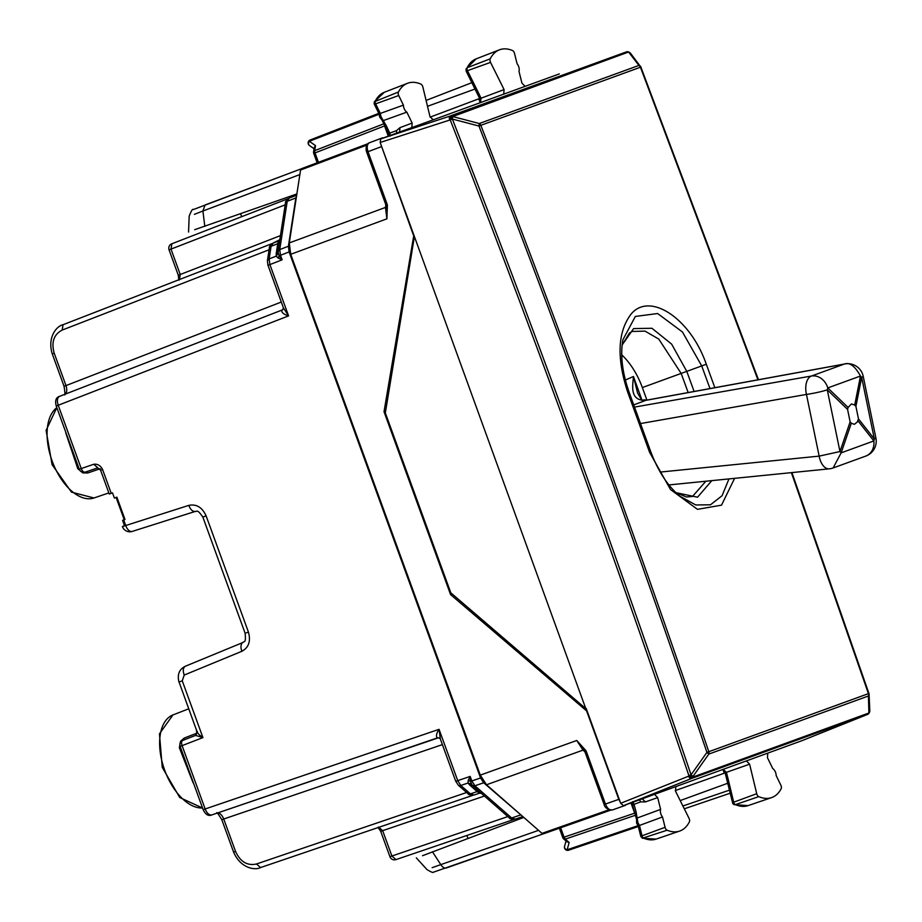 <?xml version="1.0" encoding="UTF-8"?>
<svg xmlns="http://www.w3.org/2000/svg" width="922" height="922" viewBox="0 0 922 922"><rect width="100%" height="100%" fill="white"/><g stroke="black" fill="none" stroke-linecap="round" stroke-linejoin="round"><path stroke-width="1.38" d="M120.171 508.587L116.114 497.442L116.864 497.165L124.989 519.466L124.228 519.743L120.171 508.587M97.801 467.846L85.25 472.122A4.748 2.639 -108.8 0 0 85.285 472.11L97.778 467.857L100.59 470.197L109.257 494.042L112.507 492.855L114.397 498.064L116.864 497.165M203.232 809.643L203.163 809.666C205.537 814.61 208.43 816.362 211.853 814.921L211.899 814.898C209.236 815.371 206.989 813.388 205.133 808.94L182.107 745.668A4.748 2.639 -111.2 0 1 182.879 740.343A4.748 2.639 -111.2 0 1 182.902 740.331L195.591 735.41L202.921 737.6L180.136 746.394A4.748 4.748 0 0 1 182.879 740.343L195.591 735.41L197.181 732.068L179.052 681.992M203.9 809.401L439.056 729.325L440.382 739.133M222.536 819.451L223.746 819.001C221.822 814.587 219.563 812.605 216.958 813.054M64.436 394.628C65.232 395.93 65.105 393.152 64.056 386.295L65.992 385.592L54.202 353.184L52.992 353.622M64.621 394.512C66.903 393.175 67.364 390.202 65.992 385.592L281.291 302.036M56.968 405.715L58.213 405.254C56.772 400.667 57.222 397.705 59.561 396.345L59.515 396.368C55.965 397.463 54.871 400.667 56.23 405.98L79.257 469.252A4.748 4.748 0 0 0 85.25 472.122A4.748 2.639 -108.8 0 1 81.24 468.526L58.213 405.254L288.574 315.889L283.423 307.89L267.991 265.271M296.561 195.902L295.858 197.942L287.215 201.296L279.746 249.597L280.495 255.279L279.112 255.786L282.155 259.82L280.495 255.279L289.105 251.937L288.39 246.243L295.858 197.942M289.105 251.937L480.569 777.972L483.681 782.79L522.29 816.108M282.893 309.642L281.752 310.414C281.579 312.627 283.861 314.448 288.574 315.889L269.904 264.579L268.659 265.029M269.362 248.053C268.947 246.946 270.204 245.287 273.154 243.062L278.432 241.022L277.752 243.696L271.103 246.278L269.143 258.898L276.243 256.143L278.179 258.079L282.155 259.82L269.904 264.579L269.143 258.898L267.403 260.672L269.362 248.053A4.748 2.801 8.8 0 1 271.103 246.278L273.2 243.051L279.931 239.628M283.423 307.89L282.651 309.804L59.515 396.368M474.046 795.029L479.405 793.208L477.17 791.583L470.416 793.888L474.046 795.029C470.37 795.225 468.33 794.764 467.938 793.646A4.748 2.801 -48.8 0 0 470.416 793.888L460.804 785.475L457.727 780.646L456.494 781.095M467.938 793.646L458.338 785.233L455.814 781.337M211.853 814.921L437.351 737.911C435.795 736.321 436.36 733.463 439.056 729.325L457.727 780.646L470.174 776.405L470.439 781.453L471.822 780.946L474.899 785.786L483.681 782.79M188.803 505.371C196.478 503.85 202.252 507.354 206.125 515.894L202.84 517.092C196.663 508.057 196.974 512.229 195.337 511.41L195.429 511.376C192.767 511.848 190.566 509.843 188.803 505.371L122.384 526.589L124.482 525.54L122.591 520.331L124.989 519.466M197.32 731.411C197.181 732.863 199.048 734.926 202.921 737.6L182.256 680.828L180.182 681.577M111.239 493.316L102.561 469.482C100.452 465.483 97.502 463.754 93.733 464.273L79.257 469.252M180.136 746.394L203.163 809.666M196.444 729.59L196.743 733.232L184.227 738.073L180.493 741.323L179.364 747.765L193.124 782.813A49.511 27.222 70 0 0 193.678 783.596M179.364 747.765L180.297 746.336M180.493 741.323L180.943 742.245M197.308 732.886A3.169 1.429 -8.4 0 1 196.743 733.232L195.879 735.307M65.727 432.049A49.511 27.222 70 0 0 65.796 432.994L77.794 468.699L82.796 472.894L87.74 472.986L100.268 468.71M82.796 472.894L82.542 471.903M77.794 468.699L79.419 469.194M280.438 235.617L180.239 274.502L171.008 249.136L171.838 243.788L288.206 198.622L171.803 243.8A4.748 4.748 0 0 0 169.06 249.85L178.292 275.217L180.239 274.502L179.41 279.862M389.948 856.745A4.748 4.748 0 0 0 395.941 859.615L514.142 819.393L395.976 859.604L391.896 856.031L389.948 856.745L380.717 831.367L382.665 830.664L378.585 827.103M470.439 781.453L472.283 785.394L471.13 784.023L468.007 783.02L468.249 780.289L470.439 781.453M480.569 777.972L471.822 780.946L470.174 776.405L468.249 780.289M276.231 253.55L277.983 251.579L277.983 253.377L276.243 256.143L276.231 253.55L277.752 243.696L279.516 241.714L277.983 251.579L279.112 255.786L278.179 258.079M385.615 411.131L384.025 411.719L450.57 594.575L452.172 593.987M240.607 213.754L241.679 216.682M466.889 835.47L467.961 838.398M801.195 740.965L702.045 777.05M625.542 805.309L612.243 810C609.592 810.461 607.321 808.479 605.454 804.053L618.8 799.351L620.379 802.44M624.182 805.39L684.896 783.297M386.134 204.062L386.963 203.75L387.39 205.122L386.906 218.825L385.465 207.438L386.295 206.931M543.473 833.822L610.387 810.254L543.473 833.822L542.009 833.373L486.505 784.772L480.281 775.125L290.718 254.299L289.289 242.924L385.465 207.438L385.857 204.891M480.281 775.125L576.769 740.481L585.954 750.669L585.09 751.361M618.8 799.351L586.599 710.897L450.57 594.575M413.863 235.018L384.025 411.719M413.448 235.168L380.486 143.325M381.501 138.623L442.214 116.529M558.513 74.198L459.363 110.283M301.402 168.726L367.797 143.763L301.402 168.714L300.572 170.017L289.289 242.924M538.552 830.342L432.153 867.66M675.273 790.58L725.13 772.901M680.206 800.573L727.735 783.262M585.954 750.669L586.507 751.983L585.182 752.467L604.129 804.526C604.763 807.672 607.46 809.493 612.22 810L625.565 805.309M486.505 784.772L582.992 750.128L576.769 740.481L582.75 748.318M386.456 208.971L386.906 218.825L290.718 254.299M387.39 205.122L386.283 205.145M189.171 216.197C191.315 210.712 192.675 208.51 193.24 209.594L301.16 168.853L205.053 204.984L202.909 211L194.369 214.353M427.508 106.307L475.049 89.008M430.148 117.129L479.763 98.447M296.861 193.954L194.692 229.682M523.777 817.411L422.541 855.708M635.489 812.87L634.682 813.158L635.949 815.083M559.354 828.233L562.789 837.649L564.08 837.176L565.313 839.112A3.169 1.867 131.2 0 1 563.676 838.951L566.915 841.786L569.139 842.466L567.168 849.761A3.169 2.582 -164.9 0 1 564.564 846.384A3.169 3.169 0 0 0 568.632 850.211L638.324 826.504L568.632 850.211A3.169 1.786 71.2 0 0 568.655 850.199A3.169 1.786 71.2 0 1 567.168 849.761L638.105 825.628L640.79 836.381L642.404 838.236L667.113 830.215A47.46 26.093 70 0 0 679.629 831.079A47.46 26.093 70 0 0 689.368 821.882A3.169 1.74 70 0 0 689.034 818.333L675.515 791.157L675.814 786.996M388.139 135.788L384.555 125.922L385.361 125.634M318.447 162.318L315.024 152.902L384.555 125.922L384.278 123.64M313.584 151.807L314.241 147.555L315.508 145.607L314.725 150.632A3.169 1.867 -171.2 0 0 313.584 151.807A3.169 3.169 0 0 0 313.734 153.375L315.024 152.902A3.169 1.786 -111.2 0 1 314.725 150.632L383.863 123.802M379.173 114.201L309.308 141.285A3.169 1.786 68.8 0 1 310.138 139.994L378.769 113.36L310.161 139.983A3.169 1.786 68.8 0 0 310.138 139.994A3.169 3.169 0 0 0 309.469 145.538A3.169 2.582 -55.1 0 1 309.308 141.285L315.508 145.607M642.461 798.994L645.377 801.933L640.709 801.875L634.048 804.33L632.607 801.656M645.377 801.933L657.674 797.599L654.781 794.649M657.674 797.599L660.613 809.389A5.739 3.158 70 0 0 660.959 814.218A5.739 3.158 70 0 0 662.503 816.973L665.073 827.322A3.169 1.74 70 0 0 667.113 830.215M733.981 804.629L735.387 804.641A2.651 1.452 -110 0 1 733.693 802.198L756.72 793.704A3.169 1.74 70 0 0 758.748 796.631A47.46 26.093 70 0 0 771.564 797.622A47.46 26.093 70 0 0 781.153 788.702A3.169 1.74 70 0 0 780.853 785.175L776.174 775.586A5.739 3.158 70 0 0 775.586 772.498A5.739 3.158 70 0 0 772.751 768.568L767.427 757.654L767.749 753.539M756.72 793.704L749.609 764.188L746.705 761.192M399.618 131.777L399.964 127.651L396.414 130.694L389.741 133.091L390.352 136.076M399.964 127.651L412.157 123.064L411.834 127.178M379.956 114.582L380.313 113.429L403.41 105.131A5.739 3.158 70 0 0 403.997 108.22A5.739 3.158 70 0 0 406.833 112.15L412.157 123.064M374.77 103.932L375.634 103.84A2.651 1.452 -110 0 1 375.381 100.89A46.941 25.804 -110 0 1 384.313 92.281L407.466 83.303A47.46 26.093 70 0 1 420.835 84.086A3.169 1.74 70 0 1 422.864 87.014L429.975 116.541L432.879 119.526M407.466 83.303A47.46 26.093 70 0 0 398.431 92.016A3.169 1.74 70 0 0 398.73 95.542L403.41 105.131M524.802 86.069L521.921 83.118L518.982 71.328A5.739 3.158 70 0 0 518.625 66.499A5.739 3.158 70 0 0 517.092 63.756L514.511 53.407A3.169 1.74 70 0 0 512.471 50.503A47.46 26.093 70 0 0 499.39 49.846A47.46 26.093 70 0 0 490.216 58.835A3.169 1.74 70 0 0 490.55 62.385L504.069 89.572L503.769 93.721M490.216 58.835L467.166 67.709A46.941 25.804 70 0 1 476.248 58.824L467.166 67.709A2.651 1.452 70 0 0 467.442 70.683L490.55 62.385M480.569 102.319L481.042 98.228L504.069 89.572M477.469 92.673L478.53 92.961L481.042 98.228L479.717 98.032M466.555 70.74L467.442 70.683L478.53 92.961M382.077 120.137L383.736 120.448L406.833 112.15M385.396 125.749L386.445 126.003L389.741 133.091L388.289 133.217L382.181 120.356M379.726 116.944L379.161 114.132L374.136 103.783L374.344 101.754L398.431 92.016M641.32 836.289L642.046 835.805A2.651 1.452 70 0 0 643.752 838.225A46.941 25.804 70 0 0 656.13 839.089L679.629 831.079M636.503 819.185L637.575 817.872L660.613 809.389M638.45 824.798L639.465 825.455L662.503 816.973M633.103 805.309L634.048 804.33L636.076 811.89L635.454 812.743M638.105 825.593L636.641 823.185L636.526 818.701M725.522 773.351L726.409 772.348L723.413 769.524M727.239 778.906L727.861 777.995L726.409 772.348L749.609 764.188M758.748 796.631L735.387 804.641A46.941 25.804 -110 0 0 748.053 805.621L734.027 804.641L732.794 803.604L725.211 773.189L723.055 769.651M732.978 802.716L733.693 802.198L727.861 777.995M398.73 95.542L375.634 103.84L380.313 113.429L380.901 116.518L386.445 126.003M665.073 827.322L642.046 835.805L639.465 825.455L637.932 822.712L636.076 811.89M414.266 237.392L385.327 412.918L450.8 592.811L585.793 708.661L414.67 237.254L585.793 708.661M586.196 708.511L620.69 803.293L688.619 776.174A3.169 1.21 21.8 0 0 692.687 777.131L868.904 712.994L868.42 695.995L708.799 754.092L706.92 752.398C635.465 541.963 559.47 333.176 478.944 126.037L452.379 119.053L452.725 116.552L479.29 123.525A3.169 2.639 70 0 1 480.823 125.323L478.944 126.037L479.29 123.525L638.911 65.427L640.882 67.099L630.521 53.269A3.169 3.169 0 0 0 629.553 52.439A3.169 1.314 -60.8 0 1 629.784 52.669M791.387 472.64L868.432 693.632L706.92 752.398L691.051 774.814L692.929 776.52L708.799 754.092A3.169 2.639 -110 0 0 708.822 751.73C637.344 541.283 561.348 332.485 480.823 125.323L640.444 67.225L757.93 379.806M868.432 693.632L868.432 693.632A3.169 2.639 -110 0 1 868.42 695.995L869.089 694.324A3.169 3.169 0 0 0 868.916 693.448L791.917 472.583M802.013 740.654L623.41 805.667L620.69 803.293M869.388 712.245A3.169 1.314 -159.2 0 1 869.365 712.591A3.169 3.169 0 0 1 867.59 714.4L801.99 740.666L867.556 714.412A3.169 1.809 68.2 0 0 867.59 714.4A3.169 1.809 68.2 0 0 867.66 714.366M414.67 237.254L380.175 142.472L380.728 138.911L559.331 73.898M626.534 51.851A3.169 1.809 71.8 0 0 626.453 51.874A3.169 1.809 71.8 0 0 626.418 51.886L450.19 116.022A3.169 1.671 71.8 0 0 449.636 119.583A3.169 1.21 -61.8 0 1 452.137 116.241A3.169 2.639 70 0 0 450.19 116.022L380.728 138.911M623.41 805.667L691.339 778.548A3.169 2.639 -110 0 0 692.687 777.131L692.929 776.52A3.169 1.21 -158.2 0 1 688.861 775.552L691.051 774.814C616.461 554.422 536.904 335.839 452.379 119.053L450.224 119.906C534.737 336.634 614.294 555.194 688.861 775.552L688.619 776.174A3.169 1.671 68.2 0 0 691.339 778.548L867.556 714.412A3.169 2.639 70 0 0 868.904 712.994A3.169 1.314 -159.2 0 0 869.365 712.591L869.596 711.968A3.169 1.314 20.8 0 0 869.63 711.634M869.089 694.324L869.803 710.712A3.169 3.169 0 0 1 869.596 711.968A3.169 1.314 20.8 0 1 869.135 712.383L869.573 709.848M630.902 54.087L628.931 52.416L638.911 65.427A3.169 2.639 70 0 1 640.444 67.225L640.94 67.064A3.169 3.169 0 0 0 640.502 66.28M621.751 354.878A55.378 30.438 70 0 1 642.346 387.563L646.91 400.09M632.146 331.459L645.02 331.125L658.769 339.065L681.174 373.433L688.158 392.553M705.86 481.226L692.468 496.485L686.314 496.958L675.814 492.567M629.023 392.38L627.917 392.772C616.599 358.589 617.521 332.542 630.683 314.633C649.042 291.041 690.348 317.929 706.287 364.236L714.85 387.678M627.917 392.772L649.595 452.31L670.49 489.513L697.47 509.347L721.523 505.152L734.592 478.345M625.323 380.025L633.483 376.499L637.598 393.106M641.758 399.583L633.483 376.499C632.607 386.226 629.703 400.874 645.734 400.367A15.824 8.194 -100.4 0 1 646.46 400.171L844.875 363.936A15.824 8.194 -100.4 0 0 844.137 364.132C849.393 361.92 854.844 365.884 860.48 376.026A15.824 8.886 11.2 0 1 861.667 377.329L874.356 439.022A15.824 11.018 141.8 0 1 873.837 440.947L841.152 452.852A15.824 7.618 -161.1 0 0 839.965 451.55L819.151 456.125L660.198 472.076M829.293 468.837A15.824 15.824 0 0 0 833.119 467.961L841.152 452.852L851.329 423.186L850.142 421.884L839.965 451.55L827.276 389.845A15.824 1.51 168.4 0 1 806.462 394.42L819.151 456.125A15.824 8.909 -95.7 0 0 829.293 468.837L668.923 484.937M851.329 423.186L854.337 424.339L857.299 422.022L858.474 418.853L855.904 406.36L854.717 405.058L860.48 376.026L827.795 387.92A15.824 13.219 -110 0 0 811.452 376.026L634.543 407.086M833.131 467.961L865.816 456.067A15.824 13.219 -110 0 0 873.837 440.947L857.944 420.778M865.816 456.067A15.824 15.824 0 0 0 875.9 438.008L874.356 439.022L858.474 418.853M850.142 421.884L847.572 409.391L848.09 407.466L851.444 403.94L854.717 405.058M875.9 438.008L863.211 376.303A15.824 1.51 168.4 0 1 861.667 377.329L855.904 406.36M56.853 407.662A49.097 26.992 70 0 0 53.453 464.377A49.097 26.992 70 0 0 93.986 497.972L108.854 492.913M202.575 808.041L179.732 797.507L162.237 767.323L159.46 733.831L172.956 714.93A49.097 26.992 70 0 0 163.494 766.712A49.097 26.992 70 0 0 202.552 807.972M235.536 851.409L233.6 852.112C240.584 868.57 255.382 870.518 260.557 867.556L256.512 863.983C247.257 865.989 240.273 861.793 235.536 851.409L223.746 819.001L442.387 744.619M272.186 243.546L63.019 324.728L62.189 330.076C53.81 334.49 51.148 342.189 54.202 353.184M52.324 353.864L52.254 353.887C47.022 336.726 57.187 325.754 62.984 324.74L272.197 243.546M269.662 249.562L62.189 330.076M282.697 309.78L59.561 396.345M458.338 785.233A4.748 2.801 -48.8 0 0 460.804 785.475L468.007 783.02L469.667 785.014L472.133 785.256M467.2 792.298L256.512 863.983M438.48 737.784L211.899 814.898M472.998 795.271L260.58 867.544L473.009 795.271M469.667 785.014L477.17 791.583L479.786 791.975L472.283 785.394L474.899 785.786L511.675 817.987L509.209 817.756C509.601 818.863 511.629 819.324 515.317 819.128L522.832 816.569L515.317 819.128L511.675 817.987L520.457 815.002M288.39 246.243L279.746 249.597L277.971 251.787M296.665 195.21L289.266 198.08L296.665 195.21M289.312 198.057L285.474 203.059C285.059 201.953 286.327 200.293 289.266 198.08M182.256 680.828L184.204 675.065C182.683 670.513 183.086 667.563 185.426 666.214L185.334 666.249C179.237 669.268 177.116 674.524 178.96 682.026M206.125 515.894L248.421 632.077C250.945 641.113 248.779 647.509 241.91 651.278L184.204 675.065M241.91 651.278A7.906 4.403 -112.4 0 1 243.028 642.461A7.906 4.403 -112.4 0 1 243.131 642.415M242.935 642.496L185.426 666.214M248.421 632.077L246.347 632.838M195.245 511.433L132.307 531.395A7.906 4.403 -107.6 0 1 132.215 531.429A7.906 4.403 -107.6 0 1 125.68 525.39L123.698 519.927M93.733 464.273L97.836 467.834M102.561 469.482L101.316 469.932M184.227 738.073L183.351 740.17M87.74 472.986L85.723 471.949M169.06 249.85L285.209 204.822M507.861 816.581L391.896 856.031L382.665 830.664L484.419 796.043M474.092 795.006L479.348 793.22M386.963 203.75L368.016 151.692L381.259 146.713M604.625 804.353L605.454 804.053L586.507 751.983M386.456 209.017L385.65 204.235L366.691 152.165L368.016 151.692C366.599 147.094 367.06 144.12 369.388 142.772L382.595 137.804M366.691 152.165L366.195 150.355C365.803 146.183 366.852 143.659 369.365 142.783L382.618 137.804M432.43 851.755L440.854 864.744A7.906 4.437 70.6 0 0 446.34 867.982A7.906 4.437 70.6 0 0 446.363 867.971L543.208 833.88L433.513 872.154C433.236 872.95 431.07 872.085 426.99 869.584M682.891 805.989L729.406 790.166M724.104 772.809L722.975 769.674M631.097 803.293L634.682 813.158L564.08 837.176L560.657 827.772M204.811 226.363L202.909 211L299.869 174.558M480.132 102.48L478.991 99.346M426.091 100.429L471.891 82.657M300.572 170.017L366.772 145.123M542.009 833.373L608.727 809.873M584.928 751.822L582.992 750.128A3.169 1.867 -48.8 0 1 583.949 749.989M684.297 808.813L730.132 793.22M635.512 815.232L565.313 839.112L569.139 842.466M639.153 799.293L640.709 801.875M396.886 133.667L396.414 130.694M380.095 116.817L380.901 116.518M637.125 823L637.932 822.712M640.882 67.099L758.449 379.714M629.219 52.358A3.169 1.314 -60.8 0 0 628.977 52.116L629.553 52.439A3.169 1.314 -60.8 0 0 628.931 52.416L628.366 52.093A3.169 1.314 -60.8 0 1 628.977 52.116A3.169 3.169 0 0 0 626.453 51.874L626.418 51.886A3.169 2.639 70 0 1 628.366 52.093L452.725 116.552A3.169 1.21 -61.8 0 0 450.224 119.906L380.175 142.472M642.346 387.563L686.775 371.382L694.116 391.47M622.143 344.955L633.621 328.578L651.958 328.278L671.642 344.125L686.775 371.382L706.287 364.236M711.819 480.627L697.551 497.2L675.895 492.648M622.442 342.488L622.892 339.769L635.35 316.442L657.628 313.526L682.464 332.001L701.711 365.919L709.986 388.565M676.264 493.005L679.802 496.14L695.73 504.956L710.482 504.807L722.076 495.713L728.968 478.91M650.69 451.907L649.595 452.31M652.154 383.99L684.631 372.165M640.548 423.555L806.462 394.42A15.824 9.001 80 0 1 811.452 376.026L844.137 364.132L645.734 400.367A327.736 25.839 -13.1 0 1 633.737 404.873M847.572 409.391L827.276 389.845A15.824 9.75 133.9 0 0 827.795 387.92L848.09 407.466M56.83 407.605L46.1 430.344L52.105 464.711L71.501 492.152L93.986 497.972M216.739 813.089C216.52 811.579 218.203 813.78 221.81 819.716L233.6 852.112M64.056 386.295L52.254 353.887M267.922 265.294L267.403 260.672M455.756 781.36L440.255 738.787M438.653 737.75L440.255 738.776M202.84 517.092L245.125 633.276C246.209 644.144 243.777 640.767 243.028 642.461L185.334 666.249M195.337 511.41L132.215 531.429A7.906 7.906 0 0 1 122.396 526.6M172.956 714.93L188.71 708.811M178.292 275.217L178.833 280.127M380.717 831.367L377.974 827.264M509.209 817.756L472.433 785.544M481.457 793.312L479.382 793.208M278.006 251.372L285.474 203.059M582.612 748.134L585.182 752.467M317.156 162.802L313.734 153.375M189.171 216.151L188.561 232.044M427.013 869.63L416.329 857.84M566.027 841.002L564.564 846.384M562.789 837.649A3.169 3.169 0 0 0 563.676 838.951M314.056 148.73L309.481 145.538M476.248 58.824L499.39 49.846M466.129 68.585L466.106 71.029L479.59 98.343L480.212 102.446M374.332 101.777L384.313 92.281M388.289 133.217L389.13 135.753M636.445 818.943L631.881 802.682M642.38 838.225L656.13 839.089M748.053 805.621L771.564 797.622M379.599 116.99L382.4 120.494M632.238 331.413L629.449 333.015L622.131 345.035M622.892 339.757C620.183 355.177 622.269 372.707 629.15 392.323L650.817 451.861C658.158 471.315 667.828 486.078 679.814 496.151M637.563 393.003L637.551 392.991C644.374 404.504 640.306 398.569 646.46 400.171M863.211 376.303A15.824 15.824 0 0 0 844.875 363.936"/></g></svg>
